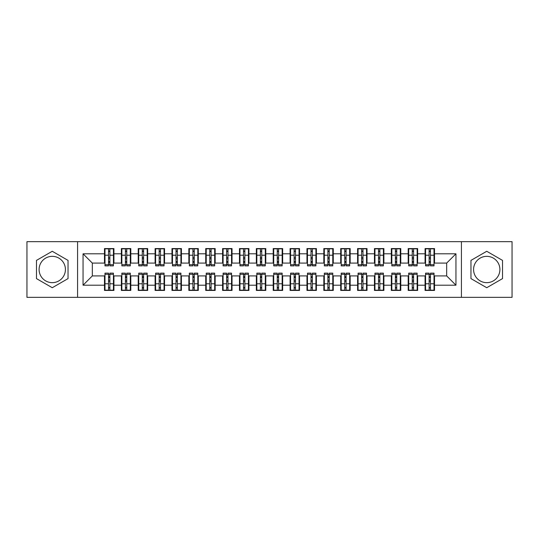 <?xml version="1.0" encoding="UTF-8"?>
<svg xmlns="http://www.w3.org/2000/svg" width="539" height="539" viewBox="0 0 539 539"><rect width="100%" height="100%" fill="white"/><g stroke="black" fill="none" stroke-linecap="round" stroke-linejoin="round"><path stroke-width="0.81" d="M486.737 256.342A13.158 13.158 0 0 0 473.579 269.5A13.158 13.158 0 0 0 486.737 282.658A13.158 13.158 0 0 0 499.902 269.5A13.158 13.158 0 0 0 486.737 256.342M52.263 282.658A13.158 13.158 0 0 1 39.098 269.5A13.158 13.158 0 0 1 52.263 256.342A13.158 13.158 0 0 1 65.421 269.5A13.158 13.158 0 0 1 52.263 282.658M461.431 297.339L512.05 297.339L512.05 241.661L461.431 241.661L461.431 297.339L77.569 297.339L77.569 241.661L26.95 241.661L26.95 297.339L77.569 297.339M429.118 258.787L430.466 258.787L429.118 258.787M430.466 280.213L429.118 280.213L430.466 280.213M412.247 258.787L413.595 258.787L412.247 258.787M413.595 280.213L412.247 280.213L413.595 280.213M395.37 258.787L396.724 258.787L395.37 258.787M396.724 280.213L395.37 280.213L396.724 280.213M378.499 258.787L379.847 258.787L378.499 258.787M379.847 280.213L378.499 280.213L379.847 280.213M361.629 258.787L362.976 258.787L361.629 258.787M362.976 280.213L361.629 280.213L362.976 280.213M344.751 258.787L346.105 258.787L344.751 258.787M346.105 280.213L344.751 280.213L346.105 280.213M327.88 258.787L329.228 258.787L327.88 258.787M329.228 280.213L327.88 280.213L329.228 280.213M311.01 258.787L312.357 258.787L311.01 258.787M312.357 280.213L311.01 280.213L312.357 280.213M294.132 258.787L295.487 258.787L294.132 258.787M295.487 280.213L294.132 280.213L295.487 280.213M277.262 258.787L278.609 258.787L277.262 258.787M278.609 280.213L277.262 280.213L278.609 280.213M260.391 258.787L261.738 258.787L260.391 258.787M261.738 280.213L260.391 280.213L261.738 280.213M243.513 258.787L244.868 258.787L243.513 258.787M244.868 280.213L243.513 280.213L244.868 280.213M226.643 258.787L227.99 258.787L226.643 258.787M227.99 280.213L226.643 280.213L227.99 280.213M209.772 258.787L211.12 258.787L209.772 258.787M211.12 280.213L209.772 280.213L211.12 280.213M192.895 258.787L194.249 258.787L192.895 258.787M194.249 280.213L192.895 280.213L194.249 280.213M176.024 258.787L177.371 258.787L176.024 258.787M177.371 280.213L176.024 280.213L177.371 280.213M159.153 258.787L160.501 258.787L159.153 258.787M160.501 280.213L159.153 280.213L160.501 280.213M142.276 258.787L143.63 258.787L142.276 258.787M143.63 280.213L142.276 280.213L143.63 280.213M125.405 258.787L126.753 258.787L125.405 258.787M126.753 280.213L125.405 280.213L126.753 280.213M461.431 241.661L77.569 241.661M104.99 263.086L92.331 263.086L83.053 253.808L83.053 285.192L104.478 285.192L104.478 290.42L113.931 290.42L113.931 285.192L121.356 285.192L121.356 290.42L130.802 290.42L130.802 285.192L138.227 285.192L138.227 290.42L147.679 290.42L147.679 285.192L155.104 285.192L155.104 290.42L164.55 290.42L164.55 285.192L171.975 285.192L171.975 290.42L181.421 290.42L181.421 285.192L188.845 285.192L188.845 290.42L198.298 290.42L198.298 285.192L205.723 285.192L205.723 290.42L215.169 290.42L215.169 285.192L222.594 285.192L222.594 290.42L232.039 290.42L232.039 285.192L239.464 285.192L239.464 290.42L248.917 290.42L248.917 285.192L256.342 285.192L256.342 290.42L265.788 290.42L265.788 285.192L273.212 285.192L273.212 290.42L282.658 290.42L282.658 285.192L290.083 285.192L290.083 290.42L299.536 290.42L299.536 285.192L306.961 285.192L306.961 290.42L316.406 290.42L316.406 285.192L323.831 285.192L323.831 290.42L333.277 290.42L333.277 285.192L340.702 285.192L340.702 290.42L350.155 290.42L350.155 285.192L357.579 285.192L357.579 290.42L367.025 290.42L367.025 285.192L374.45 285.192L374.45 290.42L383.896 290.42L383.896 285.192L391.321 285.192L391.321 290.42L400.773 290.42L400.773 285.192L408.198 285.192L408.198 290.42L417.644 290.42L417.644 285.192L425.069 285.192L425.069 290.42L434.522 290.42L434.522 275.914L446.669 275.914L446.669 263.086L434.01 263.086M83.053 253.808L104.478 253.808L104.478 263.086M446.669 263.086L455.947 253.808L434.522 253.808L434.522 248.58L425.069 248.58L425.069 253.808L417.644 253.808L417.644 248.58L408.198 248.58L408.198 253.808L400.773 253.808L400.773 248.58L391.321 248.58L391.321 253.808L383.896 253.808L383.896 248.58L374.45 248.58L374.45 253.808L367.025 253.808L367.025 248.58L357.579 248.58L357.579 253.808L350.155 253.808L350.155 248.58L340.702 248.58L340.702 253.808L333.277 253.808L333.277 248.58L323.831 248.58L323.831 253.808L316.406 253.808L316.406 248.58L306.961 248.58L306.961 253.808L299.536 253.808L299.536 248.58L290.083 248.58L290.083 253.808L282.658 253.808L282.658 248.58L273.212 248.58L273.212 253.808L265.788 253.808L265.788 248.58L256.342 248.58L256.342 253.808L248.917 253.808L248.917 248.58L239.464 248.58L239.464 253.808L232.039 253.808L232.039 248.58L222.594 248.58L222.594 253.808L215.169 253.808L215.169 248.58L205.723 248.58L205.723 253.808L198.298 253.808L198.298 248.58L188.845 248.58L188.845 253.808L181.421 253.808L181.421 248.58L171.975 248.58L171.975 253.808L164.55 253.808L164.55 248.58L155.104 248.58L155.104 253.808L147.679 253.808L147.679 248.58L138.227 248.58L138.227 253.808L130.802 253.808L130.802 248.58L121.356 248.58L121.356 253.808L113.931 253.808L113.931 248.58L104.478 248.58L104.478 253.808M455.947 253.808L455.947 285.192L434.522 285.192M417.644 285.192L417.644 275.914L425.574 275.914M425.069 285.192L425.069 275.914M434.522 253.808L434.522 263.086M400.773 285.192L400.773 275.914L408.703 275.914M408.198 285.192L408.198 275.914M425.069 253.808L425.069 263.086L417.139 263.086M417.644 253.808L417.644 263.086M383.896 285.192L383.896 275.914L391.833 275.914M391.321 285.192L391.321 275.914M408.198 253.808L408.198 263.086L400.268 263.086M400.773 253.808L400.773 263.086M367.025 285.192L367.025 275.914L374.955 275.914M374.45 285.192L374.45 275.914M391.321 253.808L391.321 263.086L383.391 263.086M383.896 253.808L383.896 263.086M350.155 285.192L350.155 275.914L358.085 275.914M357.579 285.192L357.579 275.914M374.45 253.808L374.45 263.086L366.52 263.086M367.025 253.808L367.025 263.086M333.277 285.192L333.277 275.914L341.207 275.914M340.702 285.192L340.702 275.914M357.579 253.808L357.579 263.086L349.649 263.086M350.155 253.808L350.155 263.086M316.406 285.192L316.406 275.914L324.337 275.914M323.831 285.192L323.831 275.914M340.702 253.808L340.702 263.086L332.772 263.086M333.277 253.808L333.277 263.086M299.536 285.192L299.536 275.914L307.466 275.914M306.961 285.192L306.961 275.914M323.831 253.808L323.831 263.086L315.901 263.086M316.406 253.808L316.406 263.086M282.658 285.192L282.658 275.914L290.588 275.914M290.083 285.192L290.083 275.914M306.961 253.808L306.961 263.086L299.03 263.086M299.536 253.808L299.536 263.086M265.788 285.192L265.788 275.914L273.718 275.914M273.212 285.192L273.212 275.914M290.083 253.808L290.083 263.086L282.153 263.086M282.658 253.808L282.658 263.086M248.917 285.192L248.917 275.914L256.847 275.914M256.342 285.192L256.342 275.914M273.212 253.808L273.212 263.086L265.282 263.086M265.788 253.808L265.788 263.086M232.039 285.192L232.039 275.914L239.97 275.914M239.464 285.192L239.464 275.914M256.342 253.808L256.342 263.086L248.412 263.086M248.917 253.808L248.917 263.086M215.169 285.192L215.169 275.914L223.099 275.914M222.594 285.192L222.594 275.914M239.464 253.808L239.464 263.086L231.534 263.086M232.039 253.808L232.039 263.086M198.298 285.192L198.298 275.914L206.228 275.914M205.723 285.192L205.723 275.914M222.594 253.808L222.594 263.086L214.663 263.086M215.169 253.808L215.169 263.086M181.421 285.192L181.421 275.914L189.351 275.914M188.845 285.192L188.845 275.914M205.723 253.808L205.723 263.086L197.793 263.086M198.298 253.808L198.298 263.086M164.55 285.192L164.55 275.914L172.48 275.914M171.975 285.192L171.975 275.914M188.845 253.808L188.845 263.086L180.915 263.086M181.421 253.808L181.421 263.086M147.679 285.192L147.679 275.914L155.609 275.914M155.104 285.192L155.104 275.914M171.975 253.808L171.975 263.086L164.045 263.086M164.55 253.808L164.55 263.086M130.802 285.192L130.802 275.914L138.732 275.914M138.227 285.192L138.227 275.914M155.104 253.808L155.104 263.086L147.167 263.086M147.679 253.808L147.679 263.086M113.931 285.192L113.931 275.914L121.861 275.914M121.356 285.192L121.356 275.914M138.227 253.808L138.227 263.086L130.297 263.086M130.802 253.808L130.802 263.086M108.534 258.787L109.882 258.787L108.534 258.787M109.882 280.213L108.534 280.213L109.882 280.213M83.053 285.192L92.331 275.914L104.99 275.914M104.478 285.192L104.478 275.914M121.356 253.808L121.356 263.086L113.426 263.086M113.931 253.808L113.931 263.086M68.035 260.391L52.263 251.282L36.484 260.391L36.484 278.609L52.263 287.718L68.035 278.609L68.035 260.391M470.965 260.391L470.965 278.609L486.737 287.718L502.516 278.609L502.516 260.391L486.737 251.282L470.965 260.391M92.331 263.086L92.331 275.914M425.574 263.086L425.069 263.086M408.703 263.086L408.198 263.086M391.833 263.086L391.321 263.086M374.955 263.086L374.45 263.086M358.085 263.086L357.579 263.086M341.207 263.086L340.702 263.086M324.337 263.086L323.831 263.086M307.466 263.086L306.961 263.086M290.588 263.086L290.083 263.086M273.718 263.086L273.212 263.086M256.847 263.086L256.342 263.086M239.97 263.086L239.464 263.086M223.099 263.086L222.594 263.086M206.228 263.086L205.723 263.086M189.351 263.086L188.845 263.086M172.48 263.086L171.975 263.086M155.609 263.086L155.104 263.086M138.732 263.086L138.227 263.086M121.861 263.086L121.356 263.086M113.426 275.914L113.931 275.914M130.297 275.914L130.802 275.914M147.167 275.914L147.679 275.914M164.045 275.914L164.55 275.914M180.915 275.914L181.421 275.914M197.793 275.914L198.298 275.914M214.663 275.914L215.169 275.914M231.534 275.914L232.039 275.914M248.412 275.914L248.917 275.914M265.282 275.914L265.788 275.914M282.153 275.914L282.658 275.914M299.03 275.914L299.536 275.914M315.901 275.914L316.406 275.914M332.772 275.914L333.277 275.914M349.649 275.914L350.155 275.914M366.52 275.914L367.025 275.914M383.391 275.914L383.896 275.914M400.268 275.914L400.773 275.914M417.139 275.914L417.644 275.914M434.01 275.914L434.522 275.914M455.947 285.192L446.669 275.914M104.99 248.748L113.426 248.748L104.99 248.748L104.99 265.875L108.534 265.875L108.534 248.809L113.426 248.836L113.426 265.875L109.882 265.875L109.882 248.836M108.534 251.006L109.882 251.006M108.534 264.454L109.882 264.454M109.882 262.338L108.534 262.338M108.534 261.509L109.882 261.509M113.931 256.591L113.426 256.591M113.931 258.787L113.426 258.787M104.99 256.591L104.478 256.591M104.99 258.787L104.478 258.787M113.426 290.251L104.99 290.251L113.426 290.251L113.426 273.125L109.882 273.125L109.882 290.191L104.99 290.164L104.99 273.125L108.534 273.125L108.534 290.164M109.882 287.994L108.534 287.994M109.882 274.546L108.534 274.546M108.534 276.662L109.882 276.662M109.882 277.491L108.534 277.491M104.478 282.409L104.99 282.409M104.478 280.213L104.99 280.213M113.426 282.409L113.931 282.409M113.426 280.213L113.931 280.213M121.861 248.748L130.297 248.748L121.861 248.748L121.861 265.875L125.405 265.875L125.405 248.809L130.297 248.836L130.297 265.875L126.753 265.875L126.753 248.836M125.405 251.006L126.753 251.006M125.405 264.454L126.753 264.454M126.753 262.338L125.405 262.338M125.405 261.509L126.753 261.509M130.802 256.591L130.297 256.591M130.802 258.787L130.297 258.787M121.861 256.591L121.356 256.591M121.861 258.787L121.356 258.787M138.732 248.748L147.167 248.748L138.732 248.748L138.732 265.875L142.276 265.875L142.276 248.809L147.167 248.836L147.167 265.875L143.63 265.875L143.63 248.836M142.276 251.006L143.63 251.006M142.276 264.454L143.63 264.454M143.63 262.338L142.276 262.338M142.276 261.509L143.63 261.509M147.679 256.591L147.167 256.591M147.679 258.787L147.167 258.787M138.732 256.591L138.227 256.591M138.732 258.787L138.227 258.787M155.609 248.748L164.045 248.748L155.609 248.748L155.609 265.875L159.153 265.875L159.153 248.809L164.045 248.836L164.045 265.875L160.501 265.875L160.501 248.836M159.153 251.006L160.501 251.006M159.153 264.454L160.501 264.454M160.501 262.338L159.153 262.338M159.153 261.509L160.501 261.509M164.55 256.591L164.045 256.591M164.55 258.787L164.045 258.787M155.609 256.591L155.104 256.591M155.609 258.787L155.104 258.787M172.48 248.748L180.915 248.748L172.48 248.748L172.48 265.875L176.024 265.875L176.024 248.809L180.915 248.836L180.915 265.875L177.371 265.875L177.371 248.836M176.024 251.006L177.371 251.006M176.024 264.454L177.371 264.454M177.371 262.338L176.024 262.338M176.024 261.509L177.371 261.509M181.421 256.591L180.915 256.591M181.421 258.787L180.915 258.787M172.48 256.591L171.975 256.591M172.48 258.787L171.975 258.787M130.297 290.251L121.861 290.251L130.297 290.251L130.297 273.125L126.753 273.125L126.753 290.191L121.861 290.164L121.861 273.125L125.405 273.125L125.405 290.164M126.753 287.994L125.405 287.994M126.753 274.546L125.405 274.546M125.405 276.662L126.753 276.662M126.753 277.491L125.405 277.491M121.356 282.409L121.861 282.409M121.356 280.213L121.861 280.213M130.297 282.409L130.802 282.409M130.297 280.213L130.802 280.213M147.167 290.251L138.732 290.251L147.167 290.251L147.167 273.125L143.63 273.125L143.63 290.191L138.732 290.164L138.732 273.125L142.276 273.125L142.276 290.164M143.63 287.994L142.276 287.994M143.63 274.546L142.276 274.546M142.276 276.662L143.63 276.662M143.63 277.491L142.276 277.491M138.227 282.409L138.732 282.409M138.227 280.213L138.732 280.213M147.167 282.409L147.679 282.409M147.167 280.213L147.679 280.213M164.045 290.251L155.609 290.251L164.045 290.251L164.045 273.125L160.501 273.125L160.501 290.191L155.609 290.164L155.609 273.125L159.153 273.125L159.153 290.164M160.501 287.994L159.153 287.994M160.501 274.546L159.153 274.546M159.153 276.662L160.501 276.662M160.501 277.491L159.153 277.491M155.104 282.409L155.609 282.409M155.104 280.213L155.609 280.213M164.045 282.409L164.55 282.409M164.045 280.213L164.55 280.213M180.915 290.251L172.48 290.251L180.915 290.251L180.915 273.125L177.371 273.125L177.371 290.191L172.48 290.164L172.48 273.125L176.024 273.125L176.024 290.164M177.371 287.994L176.024 287.994M177.371 274.546L176.024 274.546M176.024 276.662L177.371 276.662M177.371 277.491L176.024 277.491M171.975 282.409L172.48 282.409M171.975 280.213L172.48 280.213M180.915 282.409L181.421 282.409M180.915 280.213L181.421 280.213M189.351 248.748L197.793 248.748L189.351 248.748L189.351 265.875L192.895 265.875L192.895 248.809L197.793 248.836L197.793 265.875L194.249 265.875L194.249 248.836M192.895 251.006L194.249 251.006M192.895 264.454L194.249 264.454M194.249 262.338L192.895 262.338M192.895 261.509L194.249 261.509M198.298 256.591L197.793 256.591M198.298 258.787L197.793 258.787M189.351 256.591L188.845 256.591M189.351 258.787L188.845 258.787M197.793 290.251L189.351 290.251L197.793 290.251L197.793 273.125L194.249 273.125L194.249 290.191L189.351 290.164L189.351 273.125L192.895 273.125L192.895 290.164M194.249 287.994L192.895 287.994M194.249 274.546L192.895 274.546M192.895 276.662L194.249 276.662M194.249 277.491L192.895 277.491M188.845 282.409L189.351 282.409M188.845 280.213L189.351 280.213M197.793 282.409L198.298 282.409M197.793 280.213L198.298 280.213M206.228 248.748L214.663 248.748L206.228 248.748L206.228 265.875L209.772 265.875L209.772 248.809L214.663 248.836L214.663 265.875L211.12 265.875L211.12 248.836M209.772 251.006L211.12 251.006M209.772 264.454L211.12 264.454M211.12 262.338L209.772 262.338M209.772 261.509L211.12 261.509M215.169 256.591L214.663 256.591M215.169 258.787L214.663 258.787M206.228 256.591L205.723 256.591M206.228 258.787L205.723 258.787M214.663 290.251L206.228 290.251L214.663 290.251L214.663 273.125L211.12 273.125L211.12 290.191L206.228 290.164L206.228 273.125L209.772 273.125L209.772 290.164M211.12 287.994L209.772 287.994M211.12 274.546L209.772 274.546M209.772 276.662L211.12 276.662M211.12 277.491L209.772 277.491M205.723 282.409L206.228 282.409M205.723 280.213L206.228 280.213M214.663 282.409L215.169 282.409M214.663 280.213L215.169 280.213M223.099 248.748L231.534 248.748L223.099 248.748L223.099 265.875L226.643 265.875L226.643 248.809L231.534 248.836L231.534 265.875L227.99 265.875L227.99 248.836M226.643 251.006L227.99 251.006M226.643 264.454L227.99 264.454M227.99 262.338L226.643 262.338M226.643 261.509L227.99 261.509M232.039 256.591L231.534 256.591M232.039 258.787L231.534 258.787M223.099 256.591L222.594 256.591M223.099 258.787L222.594 258.787M231.534 290.251L223.099 290.251L231.534 290.251L231.534 273.125L227.99 273.125L227.99 290.191L223.099 290.164L223.099 273.125L226.643 273.125L226.643 290.164M227.99 287.994L226.643 287.994M227.99 274.546L226.643 274.546M226.643 276.662L227.99 276.662M227.99 277.491L226.643 277.491M222.594 282.409L223.099 282.409M222.594 280.213L223.099 280.213M231.534 282.409L232.039 282.409M231.534 280.213L232.039 280.213M239.97 248.748L248.412 248.748L239.97 248.748L239.97 265.875L243.513 265.875L243.513 248.809L248.412 248.836L248.412 265.875L244.868 265.875L244.868 248.836M243.513 251.006L244.868 251.006M243.513 264.454L244.868 264.454M244.868 262.338L243.513 262.338M243.513 261.509L244.868 261.509M248.917 256.591L248.412 256.591M248.917 258.787L248.412 258.787M239.97 256.591L239.464 256.591M239.97 258.787L239.464 258.787M248.412 290.251L239.97 290.251L248.412 290.251L248.412 273.125L244.868 273.125L244.868 290.191L239.97 290.164L239.97 273.125L243.513 273.125L243.513 290.164M244.868 287.994L243.513 287.994M244.868 274.546L243.513 274.546M243.513 276.662L244.868 276.662M244.868 277.491L243.513 277.491M239.464 282.409L239.97 282.409M239.464 280.213L239.97 280.213M248.412 282.409L248.917 282.409M248.412 280.213L248.917 280.213M256.847 248.748L265.282 248.748L256.847 248.748L256.847 265.875L260.391 265.875L260.391 248.809L265.282 248.836L265.282 265.875L261.738 265.875L261.738 248.836M260.391 251.006L261.738 251.006M260.391 264.454L261.738 264.454M261.738 262.338L260.391 262.338M260.391 261.509L261.738 261.509M265.788 256.591L265.282 256.591M265.788 258.787L265.282 258.787M256.847 256.591L256.342 256.591M256.847 258.787L256.342 258.787M265.282 290.251L256.847 290.251L265.282 290.251L265.282 273.125L261.738 273.125L261.738 290.191L256.847 290.164L256.847 273.125L260.391 273.125L260.391 290.164M261.738 287.994L260.391 287.994M261.738 274.546L260.391 274.546M260.391 276.662L261.738 276.662M261.738 277.491L260.391 277.491M256.342 282.409L256.847 282.409M256.342 280.213L256.847 280.213M265.282 282.409L265.788 282.409M265.282 280.213L265.788 280.213M273.718 248.748L282.153 248.748L273.718 248.748L273.718 265.875L277.262 265.875L277.262 248.809L282.153 248.836L282.153 265.875L278.609 265.875L278.609 248.836M277.262 251.006L278.609 251.006M277.262 264.454L278.609 264.454M278.609 262.338L277.262 262.338M277.262 261.509L278.609 261.509M282.658 256.591L282.153 256.591M282.658 258.787L282.153 258.787M273.718 256.591L273.212 256.591M273.718 258.787L273.212 258.787M282.153 290.251L273.718 290.251L282.153 290.251L282.153 273.125L278.609 273.125L278.609 290.191L273.718 290.164L273.718 273.125L277.262 273.125L277.262 290.164M278.609 287.994L277.262 287.994M278.609 274.546L277.262 274.546M277.262 276.662L278.609 276.662M278.609 277.491L277.262 277.491M273.212 282.409L273.718 282.409M273.212 280.213L273.718 280.213M282.153 282.409L282.658 282.409M282.153 280.213L282.658 280.213M290.588 248.748L299.03 248.748L290.588 248.748L290.588 265.875L294.132 265.875L294.132 248.809L299.03 248.836L299.03 265.875L295.487 265.875L295.487 248.836M294.132 251.006L295.487 251.006M294.132 264.454L295.487 264.454M295.487 262.338L294.132 262.338M294.132 261.509L295.487 261.509M299.536 256.591L299.03 256.591M299.536 258.787L299.03 258.787M290.588 256.591L290.083 256.591M290.588 258.787L290.083 258.787M299.03 290.251L290.588 290.251L299.03 290.251L299.03 273.125L295.487 273.125L295.487 290.191L290.588 290.164L290.588 273.125L294.132 273.125L294.132 290.164M295.487 287.994L294.132 287.994M295.487 274.546L294.132 274.546M294.132 276.662L295.487 276.662M295.487 277.491L294.132 277.491M290.083 282.409L290.588 282.409M290.083 280.213L290.588 280.213M299.03 282.409L299.536 282.409M299.03 280.213L299.536 280.213M307.466 248.748L315.901 248.748L307.466 248.748L307.466 265.875L311.01 265.875L311.01 248.809L315.901 248.836L315.901 265.875L312.357 265.875L312.357 248.836M311.01 251.006L312.357 251.006M311.01 264.454L312.357 264.454M312.357 262.338L311.01 262.338M311.01 261.509L312.357 261.509M316.406 256.591L315.901 256.591M316.406 258.787L315.901 258.787M307.466 256.591L306.961 256.591M307.466 258.787L306.961 258.787M315.901 290.251L307.466 290.251L315.901 290.251L315.901 273.125L312.357 273.125L312.357 290.191L307.466 290.164L307.466 273.125L311.01 273.125L311.01 290.164M312.357 287.994L311.01 287.994M312.357 274.546L311.01 274.546M311.01 276.662L312.357 276.662M312.357 277.491L311.01 277.491M306.961 282.409L307.466 282.409M306.961 280.213L307.466 280.213M315.901 282.409L316.406 282.409M315.901 280.213L316.406 280.213M324.337 248.748L332.772 248.748L324.337 248.748L324.337 265.875L327.88 265.875L327.88 248.809L332.772 248.836L332.772 265.875L329.228 265.875L329.228 248.836M327.88 251.006L329.228 251.006M327.88 264.454L329.228 264.454M329.228 262.338L327.88 262.338M327.88 261.509L329.228 261.509M333.277 256.591L332.772 256.591M333.277 258.787L332.772 258.787M324.337 256.591L323.831 256.591M324.337 258.787L323.831 258.787M332.772 290.251L324.337 290.251L332.772 290.251L332.772 273.125L329.228 273.125L329.228 290.191L324.337 290.164L324.337 273.125L327.88 273.125L327.88 290.164M329.228 287.994L327.88 287.994M329.228 274.546L327.88 274.546M327.88 276.662L329.228 276.662M329.228 277.491L327.88 277.491M323.831 282.409L324.337 282.409M323.831 280.213L324.337 280.213M332.772 282.409L333.277 282.409M332.772 280.213L333.277 280.213M341.207 248.748L349.649 248.748L341.207 248.748L341.207 265.875L344.751 265.875L344.751 248.809L349.649 248.836L349.649 265.875L346.105 265.875L346.105 248.836M344.751 251.006L346.105 251.006M344.751 264.454L346.105 264.454M346.105 262.338L344.751 262.338M344.751 261.509L346.105 261.509M350.155 256.591L349.649 256.591M350.155 258.787L349.649 258.787M341.207 256.591L340.702 256.591M341.207 258.787L340.702 258.787M349.649 290.251L341.207 290.251L349.649 290.251L349.649 273.125L346.105 273.125L346.105 290.191L341.207 290.164L341.207 273.125L344.751 273.125L344.751 290.164M346.105 287.994L344.751 287.994M346.105 274.546L344.751 274.546M344.751 276.662L346.105 276.662M346.105 277.491L344.751 277.491M340.702 282.409L341.207 282.409M340.702 280.213L341.207 280.213M349.649 282.409L350.155 282.409M349.649 280.213L350.155 280.213M358.085 248.748L366.52 248.748L358.085 248.748L358.085 265.875L361.629 265.875L361.629 248.809L366.52 248.836L366.52 265.875L362.976 265.875L362.976 248.836M361.629 251.006L362.976 251.006M361.629 264.454L362.976 264.454M362.976 262.338L361.629 262.338M361.629 261.509L362.976 261.509M367.025 256.591L366.52 256.591M367.025 258.787L366.52 258.787M358.085 256.591L357.579 256.591M358.085 258.787L357.579 258.787M366.52 290.251L358.085 290.251L366.52 290.251L366.52 273.125L362.976 273.125L362.976 290.191L358.085 290.164L358.085 273.125L361.629 273.125L361.629 290.164M362.976 287.994L361.629 287.994M362.976 274.546L361.629 274.546M361.629 276.662L362.976 276.662M362.976 277.491L361.629 277.491M357.579 282.409L358.085 282.409M357.579 280.213L358.085 280.213M366.52 282.409L367.025 282.409M366.52 280.213L367.025 280.213M374.955 248.748L383.391 248.748L374.955 248.748L374.955 265.875L378.499 265.875L378.499 248.809L383.391 248.836L383.391 265.875L379.847 265.875L379.847 248.836M378.499 251.006L379.847 251.006M378.499 264.454L379.847 264.454M379.847 262.338L378.499 262.338M378.499 261.509L379.847 261.509M383.896 256.591L383.391 256.591M383.896 258.787L383.391 258.787M374.955 256.591L374.45 256.591M374.955 258.787L374.45 258.787M383.391 290.251L374.955 290.251L383.391 290.251L383.391 273.125L379.847 273.125L379.847 290.191L374.955 290.164L374.955 273.125L378.499 273.125L378.499 290.164M379.847 287.994L378.499 287.994M379.847 274.546L378.499 274.546M378.499 276.662L379.847 276.662M379.847 277.491L378.499 277.491M374.45 282.409L374.955 282.409M374.45 280.213L374.955 280.213M383.391 282.409L383.896 282.409M383.391 280.213L383.896 280.213M391.833 248.748L400.268 248.748L391.833 248.748L391.833 265.875L395.37 265.875L395.37 248.809L400.268 248.836L400.268 265.875L396.724 265.875L396.724 248.836M395.37 251.006L396.724 251.006M395.37 264.454L396.724 264.454M396.724 262.338L395.37 262.338M395.37 261.509L396.724 261.509M400.773 256.591L400.268 256.591M400.773 258.787L400.268 258.787M391.833 256.591L391.321 256.591M391.833 258.787L391.321 258.787M400.268 290.251L391.833 290.251L400.268 290.251L400.268 273.125L396.724 273.125L396.724 290.191L391.833 290.164L391.833 273.125L395.37 273.125L395.37 290.164M396.724 287.994L395.37 287.994M396.724 274.546L395.37 274.546M395.37 276.662L396.724 276.662M396.724 277.491L395.37 277.491M391.321 282.409L391.833 282.409M391.321 280.213L391.833 280.213M400.268 282.409L400.773 282.409M400.268 280.213L400.773 280.213M408.703 248.748L417.139 248.748L408.703 248.748L408.703 265.875L412.247 265.875L412.247 248.809L417.139 248.836L417.139 265.875L413.595 265.875L413.595 248.836M412.247 251.006L413.595 251.006M412.247 264.454L413.595 264.454M413.595 262.338L412.247 262.338M412.247 261.509L413.595 261.509M417.644 256.591L417.139 256.591M417.644 258.787L417.139 258.787M408.703 256.591L408.198 256.591M408.703 258.787L408.198 258.787M417.139 290.251L408.703 290.251L417.139 290.251L417.139 273.125L413.595 273.125L413.595 290.191L408.703 290.164L408.703 273.125L412.247 273.125L412.247 290.164M413.595 287.994L412.247 287.994M413.595 274.546L412.247 274.546M412.247 276.662L413.595 276.662M413.595 277.491L412.247 277.491M408.198 282.409L408.703 282.409M408.198 280.213L408.703 280.213M417.139 282.409L417.644 282.409M417.139 280.213L417.644 280.213M425.574 248.748L434.01 248.748L425.574 248.748L425.574 265.875L429.118 265.875L429.118 248.809L434.01 248.836L434.01 265.875L430.466 265.875L430.466 248.836M429.118 251.006L430.466 251.006M429.118 264.454L430.466 264.454M430.466 262.338L429.118 262.338M429.118 261.509L430.466 261.509M434.522 256.591L434.01 256.591M434.522 258.787L434.01 258.787M425.574 256.591L425.069 256.591M425.574 258.787L425.069 258.787M434.01 290.251L425.574 290.251L434.01 290.251L434.01 273.125L430.466 273.125L430.466 290.191L425.574 290.164L425.574 273.125L429.118 273.125L429.118 290.164M430.466 287.994L429.118 287.994M430.466 274.546L429.118 274.546M429.118 276.662L430.466 276.662M430.466 277.491L429.118 277.491M425.069 282.409L425.574 282.409M425.069 280.213L425.574 280.213M434.01 282.409L434.522 282.409M434.01 280.213L434.522 280.213M104.99 248.836L108.534 248.836M109.882 264.716L113.426 264.716M109.882 255.216L113.426 255.216M104.99 264.716L108.534 264.716M104.99 255.216L108.534 255.216M108.534 257.501L109.882 257.501M108.534 251.45L109.882 251.45M113.426 290.164L109.882 290.164M108.534 274.284L104.99 274.284M108.534 283.784L104.99 283.784M113.426 274.284L109.882 274.284M113.426 283.784L109.882 283.784M109.882 281.499L108.534 281.499M109.882 287.55L108.534 287.55M121.861 248.836L125.405 248.836M126.753 264.716L130.297 264.716M126.753 255.216L130.297 255.216M121.861 264.716L125.405 264.716M121.861 255.216L125.405 255.216M125.405 257.501L126.753 257.501M125.405 251.45L126.753 251.45M138.732 248.836L142.276 248.836M143.63 264.716L147.167 264.716M143.63 255.216L147.167 255.216M138.732 264.716L142.276 264.716M138.732 255.216L142.276 255.216M142.276 257.501L143.63 257.501M142.276 251.45L143.63 251.45M155.609 248.836L159.153 248.836M160.501 264.716L164.045 264.716M160.501 255.216L164.045 255.216M155.609 264.716L159.153 264.716M155.609 255.216L159.153 255.216M159.153 257.501L160.501 257.501M159.153 251.45L160.501 251.45M172.48 248.836L176.024 248.836M177.371 264.716L180.915 264.716M177.371 255.216L180.915 255.216M172.48 264.716L176.024 264.716M172.48 255.216L176.024 255.216M176.024 257.501L177.371 257.501M176.024 251.45L177.371 251.45M130.297 290.164L126.753 290.164M125.405 274.284L121.861 274.284M125.405 283.784L121.861 283.784M130.297 274.284L126.753 274.284M130.297 283.784L126.753 283.784M126.753 281.499L125.405 281.499M126.753 287.55L125.405 287.55M147.167 290.164L143.63 290.164M142.276 274.284L138.732 274.284M142.276 283.784L138.732 283.784M147.167 274.284L143.63 274.284M147.167 283.784L143.63 283.784M143.63 281.499L142.276 281.499M143.63 287.55L142.276 287.55M164.045 290.164L160.501 290.164M159.153 274.284L155.609 274.284M159.153 283.784L155.609 283.784M164.045 274.284L160.501 274.284M164.045 283.784L160.501 283.784M160.501 281.499L159.153 281.499M160.501 287.55L159.153 287.55M180.915 290.164L177.371 290.164M176.024 274.284L172.48 274.284M176.024 283.784L172.48 283.784M180.915 274.284L177.371 274.284M180.915 283.784L177.371 283.784M177.371 281.499L176.024 281.499M177.371 287.55L176.024 287.55M189.351 248.836L192.895 248.836M194.249 264.716L197.793 264.716M194.249 255.216L197.793 255.216M189.351 264.716L192.895 264.716M189.351 255.216L192.895 255.216M192.895 257.501L194.249 257.501M192.895 251.45L194.249 251.45M197.793 290.164L194.249 290.164M192.895 274.284L189.351 274.284M192.895 283.784L189.351 283.784M197.793 274.284L194.249 274.284M197.793 283.784L194.249 283.784M194.249 281.499L192.895 281.499M194.249 287.55L192.895 287.55M206.228 248.836L209.772 248.836M211.12 264.716L214.663 264.716M211.12 255.216L214.663 255.216M206.228 264.716L209.772 264.716M206.228 255.216L209.772 255.216M209.772 257.501L211.12 257.501M209.772 251.45L211.12 251.45M214.663 290.164L211.12 290.164M209.772 274.284L206.228 274.284M209.772 283.784L206.228 283.784M214.663 274.284L211.12 274.284M214.663 283.784L211.12 283.784M211.12 281.499L209.772 281.499M211.12 287.55L209.772 287.55M223.099 248.836L226.643 248.836M227.99 264.716L231.534 264.716M227.99 255.216L231.534 255.216M223.099 264.716L226.643 264.716M223.099 255.216L226.643 255.216M226.643 257.501L227.99 257.501M226.643 251.45L227.99 251.45M231.534 290.164L227.99 290.164M226.643 274.284L223.099 274.284M226.643 283.784L223.099 283.784M231.534 274.284L227.99 274.284M231.534 283.784L227.99 283.784M227.99 281.499L226.643 281.499M227.99 287.55L226.643 287.55M239.97 248.836L243.513 248.836M244.868 264.716L248.412 264.716M244.868 255.216L248.412 255.216M239.97 264.716L243.513 264.716M239.97 255.216L243.513 255.216M243.513 257.501L244.868 257.501M243.513 251.45L244.868 251.45M248.412 290.164L244.868 290.164M243.513 274.284L239.97 274.284M243.513 283.784L239.97 283.784M248.412 274.284L244.868 274.284M248.412 283.784L244.868 283.784M244.868 281.499L243.513 281.499M244.868 287.55L243.513 287.55M256.847 248.836L260.391 248.836M261.738 264.716L265.282 264.716M261.738 255.216L265.282 255.216M256.847 264.716L260.391 264.716M256.847 255.216L260.391 255.216M260.391 257.501L261.738 257.501M260.391 251.45L261.738 251.45M265.282 290.164L261.738 290.164M260.391 274.284L256.847 274.284M260.391 283.784L256.847 283.784M265.282 274.284L261.738 274.284M265.282 283.784L261.738 283.784M261.738 281.499L260.391 281.499M261.738 287.55L260.391 287.55M273.718 248.836L277.262 248.836M278.609 264.716L282.153 264.716M278.609 255.216L282.153 255.216M273.718 264.716L277.262 264.716M273.718 255.216L277.262 255.216M277.262 257.501L278.609 257.501M277.262 251.45L278.609 251.45M282.153 290.164L278.609 290.164M277.262 274.284L273.718 274.284M277.262 283.784L273.718 283.784M282.153 274.284L278.609 274.284M282.153 283.784L278.609 283.784M278.609 281.499L277.262 281.499M278.609 287.55L277.262 287.55M290.588 248.836L294.132 248.836M295.487 264.716L299.03 264.716M295.487 255.216L299.03 255.216M290.588 264.716L294.132 264.716M290.588 255.216L294.132 255.216M294.132 257.501L295.487 257.501M294.132 251.45L295.487 251.45M299.03 290.164L295.487 290.164M294.132 274.284L290.588 274.284M294.132 283.784L290.588 283.784M299.03 274.284L295.487 274.284M299.03 283.784L295.487 283.784M295.487 281.499L294.132 281.499M295.487 287.55L294.132 287.55M307.466 248.836L311.01 248.836M312.357 264.716L315.901 264.716M312.357 255.216L315.901 255.216M307.466 264.716L311.01 264.716M307.466 255.216L311.01 255.216M311.01 257.501L312.357 257.501M311.01 251.45L312.357 251.45M315.901 290.164L312.357 290.164M311.01 274.284L307.466 274.284M311.01 283.784L307.466 283.784M315.901 274.284L312.357 274.284M315.901 283.784L312.357 283.784M312.357 281.499L311.01 281.499M312.357 287.55L311.01 287.55M324.337 248.836L327.88 248.836M329.228 264.716L332.772 264.716M329.228 255.216L332.772 255.216M324.337 264.716L327.88 264.716M324.337 255.216L327.88 255.216M327.88 257.501L329.228 257.501M327.88 251.45L329.228 251.45M332.772 290.164L329.228 290.164M327.88 274.284L324.337 274.284M327.88 283.784L324.337 283.784M332.772 274.284L329.228 274.284M332.772 283.784L329.228 283.784M329.228 281.499L327.88 281.499M329.228 287.55L327.88 287.55M341.207 248.836L344.751 248.836M346.105 264.716L349.649 264.716M346.105 255.216L349.649 255.216M341.207 264.716L344.751 264.716M341.207 255.216L344.751 255.216M344.751 257.501L346.105 257.501M344.751 251.45L346.105 251.45M349.649 290.164L346.105 290.164M344.751 274.284L341.207 274.284M344.751 283.784L341.207 283.784M349.649 274.284L346.105 274.284M349.649 283.784L346.105 283.784M346.105 281.499L344.751 281.499M346.105 287.55L344.751 287.55M358.085 248.836L361.629 248.836M362.976 264.716L366.52 264.716M362.976 255.216L366.52 255.216M358.085 264.716L361.629 264.716M358.085 255.216L361.629 255.216M361.629 257.501L362.976 257.501M361.629 251.45L362.976 251.45M366.52 290.164L362.976 290.164M361.629 274.284L358.085 274.284M361.629 283.784L358.085 283.784M366.52 274.284L362.976 274.284M366.52 283.784L362.976 283.784M362.976 281.499L361.629 281.499M362.976 287.55L361.629 287.55M374.955 248.836L378.499 248.836M379.847 264.716L383.391 264.716M379.847 255.216L383.391 255.216M374.955 264.716L378.499 264.716M374.955 255.216L378.499 255.216M378.499 257.501L379.847 257.501M378.499 251.45L379.847 251.45M383.391 290.164L379.847 290.164M378.499 274.284L374.955 274.284M378.499 283.784L374.955 283.784M383.391 274.284L379.847 274.284M383.391 283.784L379.847 283.784M379.847 281.499L378.499 281.499M379.847 287.55L378.499 287.55M391.833 248.836L395.37 248.836M396.724 264.716L400.268 264.716M396.724 255.216L400.268 255.216M391.833 264.716L395.37 264.716M391.833 255.216L395.37 255.216M395.37 257.501L396.724 257.501M395.37 251.45L396.724 251.45M400.268 290.164L396.724 290.164M395.37 274.284L391.833 274.284M395.37 283.784L391.833 283.784M400.268 274.284L396.724 274.284M400.268 283.784L396.724 283.784M396.724 281.499L395.37 281.499M396.724 287.55L395.37 287.55M408.703 248.836L412.247 248.836M413.595 264.716L417.139 264.716M413.595 255.216L417.139 255.216M408.703 264.716L412.247 264.716M408.703 255.216L412.247 255.216M412.247 257.501L413.595 257.501M412.247 251.45L413.595 251.45M417.139 290.164L413.595 290.164M412.247 274.284L408.703 274.284M412.247 283.784L408.703 283.784M417.139 274.284L413.595 274.284M417.139 283.784L413.595 283.784M413.595 281.499L412.247 281.499M413.595 287.55L412.247 287.55M425.574 248.836L429.118 248.836M430.466 264.716L434.01 264.716M430.466 255.216L434.01 255.216M425.574 264.716L429.118 264.716M425.574 255.216L429.118 255.216M429.118 257.501L430.466 257.501M429.118 251.45L430.466 251.45M434.01 290.164L430.466 290.164M429.118 274.284L425.574 274.284M429.118 283.784L425.574 283.784M434.01 274.284L430.466 274.284M434.01 283.784L430.466 283.784M430.466 281.499L429.118 281.499M430.466 287.55L429.118 287.55"/></g></svg>
